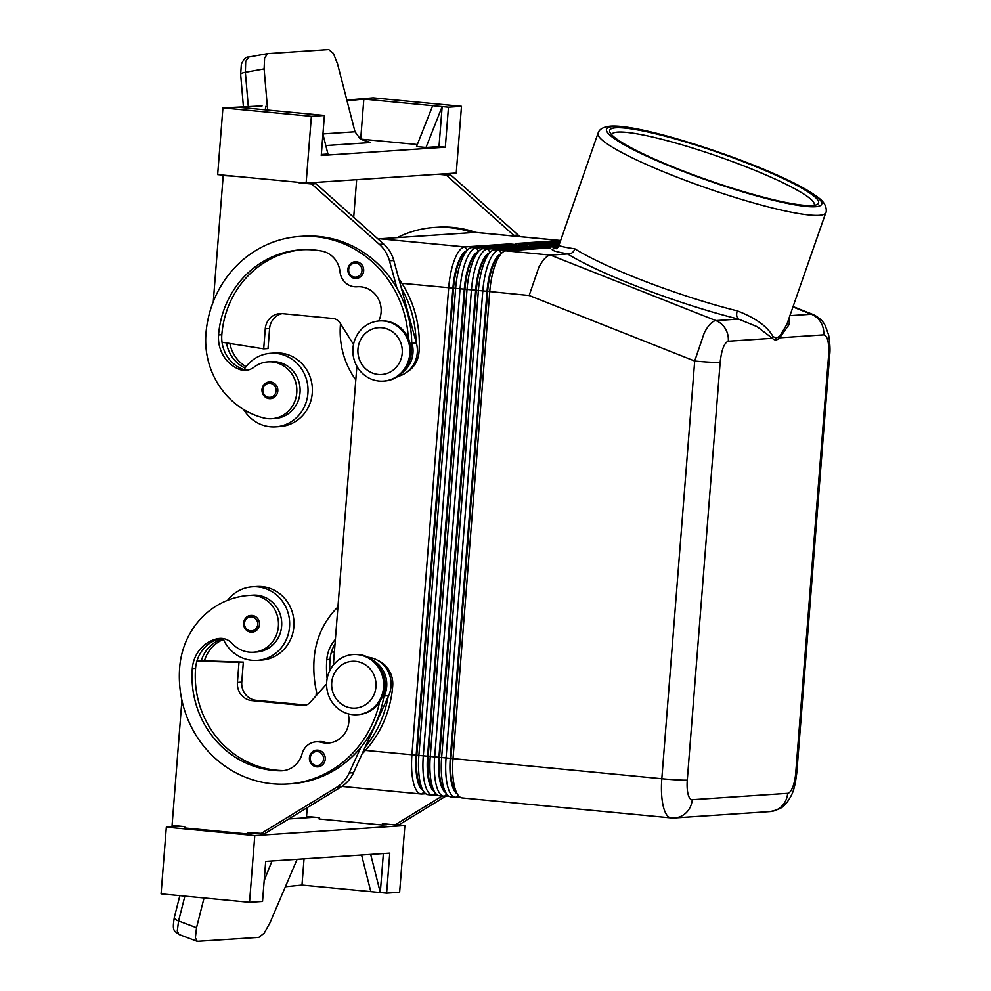 <?xml version="1.0" encoding="UTF-8"?>
<svg xmlns="http://www.w3.org/2000/svg" width="991" height="991" viewBox="0 0 991 991"><rect width="100%" height="100%" fill="white"/><g stroke="black" fill="none" stroke-linecap="round" stroke-linejoin="round"><path stroke-width="1.49" d="M223.025 638.538A36.853 34.858 -93.8 0 0 251.912 660.291A36.853 34.858 -93.8 0 0 257.251 660.365A36.853 34.858 -93.8 0 0 289.669 624.095A36.853 34.858 -93.8 0 0 257.685 586.895A36.853 34.858 -93.8 0 0 252.333 586.821A36.853 34.858 -93.8 0 0 227.62 600.286M257.251 660.365L261.587 660.08A36.853 34.858 -93.8 0 0 294.005 623.797A36.853 34.858 -93.8 0 0 262.02 586.61A36.853 34.858 -93.8 0 0 256.681 586.523L252.333 586.821M379.59 702.037A107.214 101.416 86.2 0 1 287.923 783.992A107.214 101.416 86.2 0 1 179.681 667.352A79.255 74.969 86.2 0 1 249.125 595.43A79.255 74.969 86.2 0 1 249.93 595.38A28.479 26.943 86.2 0 1 278.434 622.162A28.479 26.943 86.2 0 1 253.436 652.227A28.479 26.943 86.2 0 1 253.151 652.239A28.479 26.943 86.2 0 1 232.241 643.518A16.748 15.844 -93.8 0 0 219.767 638.402A16.748 15.844 -93.8 0 0 217.859 638.65A33.508 31.687 -93.8 0 0 192.316 668.566A93.811 88.744 -93.8 0 0 280.676 770.812A23.45 22.186 -93.8 0 0 282.262 770.763A23.45 22.186 -93.8 0 0 302.069 753.854A16.748 15.844 86.2 0 1 316.216 741.788A16.748 15.844 86.2 0 1 321.257 742.309A23.45 22.186 -93.8 0 0 328.318 743.027A23.45 22.186 -93.8 0 0 348.213 713.817M381.845 671.489A25.134 23.772 86.2 0 1 385.127 686.466A107.214 101.416 86.2 0 1 383.777 697.119L384.285 695.979A26.807 25.357 -93.8 0 0 373.657 660.824M362.025 754.015A107.214 101.416 -93.8 0 0 392.709 685.97A25.134 23.772 -93.8 0 0 385.276 665.494A25.134 23.772 -93.8 0 0 377.794 660.415M243.637 623.054A8.374 7.928 86.2 0 1 250.983 615.448A8.374 7.928 86.2 0 1 255.183 631.267A8.374 7.928 86.2 0 1 243.637 623.091M363.672 270.853A8.374 7.928 -93.8 0 0 355.212 261.748A8.374 7.928 -93.8 0 0 347.866 269.341A8.374 7.928 -93.8 0 0 356.326 278.459A8.374 7.928 -93.8 0 0 363.672 270.853M813.388 314.642L811.344 314.234A20.105 19.015 86.2 0 1 820.808 322.36A20.105 19.015 86.2 0 1 823.732 334.859C827.584 335.85 829.207 342.626 828.612 355.187L795.736 772.881A20.105 6.442 -84.5 0 1 787.647 793.333L692.213 799.7A20.105 6.442 -84.5 0 1 687.283 780.128L720.147 362.433A20.105 0.991 -175.5 0 1 710.002 362.21A20.105 0.991 -175.5 0 1 694.691 361.046L661.815 778.74A20.105 0.991 4.5 0 0 677.126 779.905A20.105 0.991 4.5 0 0 687.283 780.128M560.633 240.503L475.977 232.414A40.21 12.895 95.5 0 0 475.308 232.402L560.287 240.528L515.815 243.501L522.777 244.158L560.225 241.668M458.065 795.154L455.563 791.747A36.853 11.818 -84.5 0 1 452.367 784.116A36.853 11.818 -84.5 0 1 450.917 758.4L661.815 778.74A40.21 12.895 95.5 0 0 663.4 806.798A40.21 12.895 95.5 0 0 671.006 817.897L462.178 797.928A40.21 12.895 -84.5 0 1 458.065 795.154A40.21 12.895 -84.5 0 1 454.584 786.829A40.21 12.895 -84.5 0 1 452.998 758.772L489.752 291.738A40.21 12.895 -84.5 0 1 495.797 263.172A40.21 12.895 -84.5 0 1 502.028 252.792A40.21 12.895 -84.5 0 1 505.918 250.834L550.389 247.861L543.427 247.193L498.969 250.166A40.21 12.895 95.5 0 0 488.836 262.504A40.21 12.895 95.5 0 0 482.803 291.069L446.049 758.115A40.21 12.895 95.5 0 0 447.622 786.16A40.21 12.895 95.5 0 0 455.228 797.26L450.806 796.838A40.21 12.895 -84.5 0 1 446.693 794.064A40.21 12.895 -84.5 0 1 443.2 785.739A40.21 12.895 -84.5 0 1 441.627 757.694L478.38 290.648A40.21 12.895 -84.5 0 1 484.413 262.082A40.21 12.895 -84.5 0 1 490.656 251.702A40.21 12.895 -84.5 0 1 494.546 249.744L539.005 246.771L532.056 246.102L487.597 249.075A40.21 12.895 95.5 0 0 477.464 261.413A40.21 12.895 95.5 0 0 471.431 289.979L434.677 757.025A40.21 12.895 95.5 0 0 436.251 785.07A40.21 12.895 95.5 0 0 443.857 796.182L439.434 795.761A40.21 12.895 -84.5 0 1 435.322 792.973A40.21 12.895 -84.5 0 1 431.828 784.649A40.21 12.895 -84.5 0 1 430.243 756.604L467.009 289.558A40.21 12.895 -84.5 0 1 473.041 260.992A40.21 12.895 -84.5 0 1 479.272 250.612A40.21 12.895 -84.5 0 1 483.174 248.654L527.633 245.681L520.684 245.025L476.225 247.985A40.21 12.895 95.5 0 0 466.092 260.336A40.21 12.895 95.5 0 0 460.059 288.889L423.293 755.935A40.21 12.895 95.5 0 0 424.879 783.992A40.21 12.895 95.5 0 0 432.485 795.092L428.062 794.671A40.21 12.895 -84.5 0 1 423.95 791.883A40.21 12.895 -84.5 0 1 420.457 783.571A40.21 12.895 -84.5 0 1 418.871 755.514L455.637 288.468A40.21 12.895 -84.5 0 1 461.67 259.902A40.21 12.895 -84.5 0 1 467.901 249.521A40.21 12.895 -84.5 0 1 471.803 247.564L516.261 244.604L509.312 243.935L464.853 246.908A40.21 12.895 95.5 0 0 454.72 259.246A40.21 12.895 95.5 0 0 448.688 287.799L411.922 754.845A40.21 12.895 95.5 0 0 413.507 782.902A40.21 12.895 95.5 0 0 421.113 794.002A40.21 12.895 95.5 0 0 421.794 794.014L425.746 793.741M466.513 250.81A36.853 11.818 95.5 0 0 458.461 261.847A36.853 11.818 95.5 0 0 452.924 288.034L416.17 755.08A36.853 11.818 95.5 0 0 417.62 780.797A36.853 11.818 95.5 0 0 422.823 790.36M423.95 791.883L421.448 788.489A36.853 11.818 -84.5 0 1 418.252 780.858A36.853 11.818 -84.5 0 1 416.802 755.142L453.556 288.096A36.853 11.818 -84.5 0 1 459.093 261.909A36.853 11.818 -84.5 0 1 464.804 252.395L467.901 249.521M529.157 295.504L538.831 267.285C542.981 259.568 546.859 255.505 550.463 255.096L567.583 253.944A127.319 16.934 19.2 0 0 738.518 319.09L715.898 320.601C712.294 321.022 708.429 325.085 704.291 332.815L694.691 361.046L529.157 295.504L487.671 291.354A36.853 11.818 -84.5 0 1 493.208 265.179A36.853 11.818 -84.5 0 1 498.931 255.653L502.028 252.792M455.228 797.26A40.21 12.895 95.5 0 0 455.91 797.272L459.874 797.012M432.485 795.092A40.21 12.895 95.5 0 0 433.166 795.104L437.13 794.832M477.885 251.9A36.853 11.818 95.5 0 0 469.833 262.937A36.853 11.818 95.5 0 0 464.296 289.124L427.542 756.17A36.853 11.818 95.5 0 0 428.992 781.887A36.853 11.818 95.5 0 0 434.194 791.45M443.857 796.182A40.21 12.895 95.5 0 0 444.538 796.182L448.502 795.922M435.322 792.973L432.819 789.567A36.853 11.818 -84.5 0 1 429.623 781.936A36.853 11.818 -84.5 0 1 428.174 756.232L464.928 289.186A36.853 11.818 -84.5 0 1 470.465 262.999A36.853 11.818 -84.5 0 1 476.175 253.485L479.272 250.612M489.257 252.99A36.853 11.818 95.5 0 0 481.205 264.027A36.853 11.818 95.5 0 0 475.668 290.214L438.914 757.248A36.853 11.818 95.5 0 0 440.363 782.964A36.853 11.818 95.5 0 0 445.566 792.54M446.693 794.064L444.191 790.657A36.853 11.818 -84.5 0 1 440.995 783.026A36.853 11.818 -84.5 0 1 439.546 757.31L476.299 290.264A36.853 11.818 -84.5 0 1 481.837 264.089A36.853 11.818 -84.5 0 1 487.56 254.576L490.656 251.702M500.628 254.08A36.853 11.818 95.5 0 0 492.577 265.117A36.853 11.818 95.5 0 0 487.039 291.292L450.286 758.338A36.853 11.818 95.5 0 0 451.735 784.054A36.853 11.818 95.5 0 0 456.938 793.618M814.144 205.348A107.214 14.27 19.2 0 0 814.255 205.087A107.214 14.27 19.2 0 0 732.956 161.806A107.214 14.27 19.2 0 0 617.802 132.088A107.214 14.27 19.2 0 0 611.781 134.491A107.214 14.27 19.2 0 0 611.707 134.776M615.919 127.765A110.571 14.716 -160.8 0 1 741.516 161A110.571 14.716 -160.8 0 1 816.918 204.592A110.571 14.716 -160.8 0 1 812.31 205.546A110.571 14.716 -160.8 0 1 700.501 177.439A110.571 14.716 -160.8 0 1 610.01 132.447A110.571 14.716 -160.8 0 1 615.919 127.765M829.678 354.902A20.105 0.991 -175.5 0 1 829.69 354.951A20.105 0.991 -175.5 0 1 828.612 355.187M737.304 310.864A120.617 16.042 -160.8 0 1 574.854 248.828C564.164 247.267 558.899 246.016 559.048 245.05L598.031 133.215A120.617 16.042 19.2 0 0 689.513 181.91A120.617 16.042 19.2 0 0 819.049 215.344A120.617 16.042 19.2 0 0 825.825 212.631L786.891 324.305L779.855 336.073L776.238 338.154L772.955 336.531C767.48 326.51 755.6 317.962 737.304 310.864A6.702 3.815 -76.1 0 0 738.518 319.09L757.013 326.621L772.373 338.29A6.702 6.119 136.2 0 1 772.955 336.531M789.455 316.947L789.183 324.478L779.657 337.807A6.702 5.909 44.7 0 1 779.855 336.073M409.828 353.737A30.151 28.528 -93.8 0 0 379.38 320.935A30.151 28.528 -93.8 0 0 352.957 348.299A30.151 28.528 -93.8 0 0 383.406 381.114A30.151 28.528 -93.8 0 0 409.828 353.737M402.21 353.23A23.45 22.186 -93.8 0 0 381.931 327.761A23.45 22.186 -93.8 0 0 357.974 348.993A23.45 22.186 -93.8 0 0 378.252 374.462A23.45 22.186 -93.8 0 0 402.21 353.23M383.406 381.114L384.483 381.04A30.151 28.528 -93.8 0 0 410.906 353.676A30.151 28.528 -93.8 0 0 380.47 320.861L379.38 320.935M326.708 681.907A30.151 28.528 86.2 0 1 353.13 654.543A30.151 28.528 86.2 0 1 383.567 687.345A30.151 28.528 86.2 0 1 357.144 714.709A30.151 28.528 86.2 0 1 326.708 681.907M331.725 682.601A23.45 22.186 86.2 0 1 355.67 661.356A23.45 22.186 86.2 0 1 375.948 686.825A23.45 22.186 86.2 0 1 352.003 708.07A23.45 22.186 86.2 0 1 331.725 682.601M353.13 654.543L354.208 654.469A30.151 28.528 86.2 0 1 384.657 687.271A30.151 28.528 86.2 0 1 358.234 714.635L357.144 714.709M277.814 391.036A8.374 7.928 -93.8 0 0 269.366 381.931A8.374 7.928 -93.8 0 0 262.02 389.537A8.374 7.928 -93.8 0 0 270.481 398.642A8.374 7.928 -93.8 0 0 277.814 391.036M398.766 278.657A107.214 101.416 86.2 0 1 418.97 352.362A25.134 23.772 86.2 0 1 408.441 371.117A25.134 23.772 86.2 0 1 407.066 372.009M408.317 338.377A107.214 101.416 -93.8 0 0 299.889 236.44A107.214 101.416 -93.8 0 0 205.93 333.756A79.255 74.969 -93.8 0 0 263.891 417.991A28.479 26.943 -93.8 0 0 271.819 418.697A28.479 26.943 -93.8 0 0 296.78 392.696A28.479 26.943 -93.8 0 0 275.944 362.582A28.479 26.943 -93.8 0 0 268.016 361.876A28.479 26.943 -93.8 0 0 253.981 367.203A16.748 15.844 86.2 0 1 245.731 370.337A16.748 15.844 86.2 0 1 239.054 369.271A33.508 31.687 86.2 0 1 218.577 334.958A93.811 88.744 86.2 0 1 300.781 249.819A93.811 88.744 86.2 0 1 321.592 251.02A23.45 22.186 86.2 0 1 340.012 271.769A16.748 15.844 -93.8 0 0 356.884 286.808A16.748 15.844 -93.8 0 0 357.107 286.795A23.45 22.186 86.2 0 1 357.417 286.771A23.45 22.186 86.2 0 1 377.484 297.374A23.45 22.186 86.2 0 1 378.748 320.985M271.819 418.697L275.077 418.487A28.479 26.943 -93.8 0 0 300.038 392.486A28.479 26.943 -93.8 0 0 279.202 362.372A28.479 26.943 -93.8 0 0 271.274 361.653L268.016 361.876M247.354 370.139A16.748 15.844 86.2 0 1 244.021 369.618A36.853 34.858 86.2 0 1 270.716 353.291A36.853 34.858 86.2 0 1 276.055 353.378A36.853 34.858 86.2 0 1 308.04 390.565A36.853 34.858 86.2 0 1 275.634 426.848A36.853 34.858 86.2 0 1 270.283 426.762A36.853 34.858 86.2 0 1 243.712 409.556M270.716 353.291L275.052 353.007A36.853 34.858 86.2 0 1 280.403 353.081A36.853 34.858 86.2 0 1 312.388 390.281A36.853 34.858 86.2 0 1 279.97 426.551L275.634 426.848M309.44 757.743A8.374 7.928 86.2 0 1 316.773 750.137A8.374 7.928 86.2 0 1 320.973 765.956A8.374 7.928 86.2 0 1 309.427 757.781M325.816 145.553L370.634 142.555L360.513 139.248L355.013 131.778L337.559 63.981L333.41 53.427L328.702 49.55L267.657 53.638L264.609 58.023L264.114 68.887L267.632 110.038M248.295 106.495L245.372 72.269L245.706 61.442L248.729 57.069M297.114 859.308L269.973 922.819L264.176 933.163L258.837 937.387L197.197 941.326L195.376 937.759L196.528 927.712L178.578 920.973A6.702 2.44 -165.8 0 1 174.812 918.781A6.702 2.44 -165.8 0 1 174.317 917.455L179.842 895.641M178.9 934.451L177.278 930.958L178.578 920.973L184.871 896.124M314.729 817.216L288.777 818.95M204.059 897.957L196.528 927.712M304.051 858.838L301.995 885.062L386.614 893.151L389.773 853.115L265.699 861.402L262.541 901.438L249.534 902.305L254.786 835.586L166.327 827.126L180.238 826.197M271.98 860.981L264.176 880.726M166.327 827.126L161.075 893.845L249.534 902.305M181.91 700.29L172.075 825.416L184.71 826.618L184.599 827.956L247.787 834.001L247.886 832.663L264.87 833.58L340.966 787.003A33.508 31.687 -93.8 0 0 353.502 772.707L388.633 695.694A26.807 25.357 -93.8 0 0 368.132 657.256M247.787 834.001L252.123 833.716L252.172 833.072M301.995 885.062L285.383 886.747M386.614 893.151L399.633 892.284L404.885 825.565L254.786 835.586M370.684 854.391L380.296 892.544L383.368 853.548M361.591 854.998L370.82 891.64M396.71 824.785L404.885 825.565M307.247 807.64L306.553 816.435L319.189 817.637L319.09 818.975L382.266 825.02L386.601 824.735L386.651 824.091M382.266 825.02L382.377 823.682L395.013 824.896L442.184 796.021M395.013 824.896L399.348 824.599L445.925 796.095M324.404 115.464L239.772 107.375L262.07 105.913L222.925 107.883L217.673 174.602L306.132 183.062L456.244 173.029L461.484 106.31L448.477 107.177L445.318 147.213L321.257 155.5L324.404 115.464L311.385 116.343L306.132 183.062M322.93 134.119L327.947 154.026L321.332 154.472M439.001 146.606L425.994 147.486L442.159 106.582L439.001 146.606L445.318 147.213M425.994 147.486L416.517 146.569L432.683 105.678L448.477 107.177M347.036 100.809L363.846 99.088L360.699 139.124L417.322 144.537M265.861 106.272L265.216 109.815M222.925 107.883L311.385 116.343M299.071 182.381L301.673 182.629M299.034 182.802L311.669 184.016L379.355 244.343A33.508 31.687 86.2 0 1 389.475 260.806L396.957 288.195A107.214 101.416 -93.8 0 0 303.147 236.23L299.889 236.44M213.288 301.735L223.21 175.556L235.883 176.336M346.85 100.079L373.037 97.849L461.484 106.31M363.846 99.088L432.683 105.678M442.32 173.958L450.496 174.75L518.182 235.078A33.508 31.687 86.2 0 1 519.779 236.601M260.522 833.877L336.63 787.3A33.508 31.687 -93.8 0 0 349.166 773.005L360.823 747.437A107.214 101.416 86.2 0 1 291.168 783.782L287.923 783.992M326.609 684.001L310.183 702.371A10.046 9.514 86.2 0 1 302.466 705.456L251.912 700.625A16.748 15.844 86.2 0 1 237.431 682.427L239.004 662.409L196.949 661.009A33.508 31.687 -93.8 0 0 195.574 668.343A93.811 88.744 -93.8 0 0 283.884 770.589M316.216 741.788L319.474 741.565A16.748 15.844 86.2 0 1 324.515 742.086A23.45 22.186 -93.8 0 0 329.941 742.866M305.996 705.084L256.248 700.327A16.748 15.844 86.2 0 1 241.767 682.142L243.34 662.124L197.073 660.588M239.004 662.409L243.34 662.124M388.113 696.834A107.214 101.416 86.2 0 1 365.159 747.152M383.777 697.119A107.214 101.416 86.2 0 1 360.823 747.437M221.402 638.39A16.748 15.844 -93.8 0 0 221.117 638.439A33.508 31.687 -93.8 0 0 196.949 661.009M244.021 369.618A16.748 15.844 86.2 0 1 242.312 369.048A33.508 31.687 86.2 0 1 222.034 342.229A33.508 31.687 86.2 0 1 221.823 334.747A93.811 88.744 86.2 0 1 302.404 249.72M409.605 360.501A25.134 23.772 -93.8 0 0 411.376 352.87A107.214 101.416 -93.8 0 0 411.711 342.118A107.214 101.416 -93.8 0 0 396.957 288.195M229.9 343.468A33.508 31.687 -93.8 0 0 246.065 366.682M245.05 368.057A33.508 31.687 86.2 0 1 226.518 342.936M416.047 341.833A107.214 101.416 -93.8 0 0 401.305 287.91L416.381 343.047A26.807 25.357 86.2 0 1 397.911 376.419M353.7 217.326L356.661 179.681M475.742 232.389A107.214 101.416 -93.8 0 0 437.626 227.249L434.368 227.459A107.214 101.416 86.2 0 1 472.434 232.588M437.985 174.255L446.161 175.035L513.846 235.363A33.508 31.687 86.2 0 1 514.651 236.106M450.496 174.75L446.161 175.035M355.819 379.9A79.255 74.969 86.2 0 1 340.421 324.763A107.214 101.416 86.2 0 1 340.508 323.71M397.317 237.605A107.214 101.416 86.2 0 1 434.368 227.459M720.147 362.433C721.535 349.811 724.248 342.75 728.298 341.226L772.373 338.29C774.603 340.594 777.031 340.433 779.657 337.807L823.732 334.859M574.854 248.828C573.665 252.16 571.497 253.869 568.388 253.956L567.583 253.944M558.788 246.164L549.943 246.759L557.896 247.354M559.308 244.294L538.571 245.669L545.521 246.338L559.159 245.434M559.965 242.399L527.2 244.591L534.149 245.248L559.568 243.551M467.343 250.042L464.853 246.908L379.863 238.781L475.308 232.402M365.431 750.398L450.917 758.4L487.671 291.354L401.925 283.327M543.427 247.193L544.282 248.27M532.056 246.102L532.91 247.18M520.684 245.025L521.539 246.09M509.312 243.935L510.167 245M333.372 664.961L356.884 366.261M379.863 238.781A40.21 12.895 95.5 0 0 378.24 239.19M552.681 250.203L552.185 249.571M411.711 342.118L412.045 343.344A26.807 25.357 86.2 0 1 402.903 372.158M353.502 344.447L340.049 322.979A10.046 9.514 -93.8 0 0 332.914 318.483L282.373 313.639A16.748 15.844 -93.8 0 0 279.945 313.602A16.748 15.844 -93.8 0 0 265.266 328.814L263.693 348.832L222.034 342.229M311.669 184.016L316.005 183.731L383.69 244.059A33.508 31.687 86.2 0 1 393.811 260.522L401.305 287.91M307.842 182.951L316.005 183.731M223.21 175.556L225.849 175.382M263.693 348.832L268.028 348.535L269.602 328.529A16.748 15.844 -93.8 0 1 282.125 313.627M337.943 606.987A79.255 74.969 -93.8 0 0 314.159 658.371A107.214 101.416 -93.8 0 0 317.157 694.567M327.141 678.612A93.811 88.744 86.2 0 1 326.807 659.585A33.508 31.687 86.2 0 1 335.392 639.368M335.032 643.989A33.508 31.687 -93.8 0 0 331.428 652.028A33.508 31.687 -93.8 0 0 330.053 659.362A93.811 88.744 -93.8 0 0 329.805 670.548M331.564 651.595L334.425 651.694M316.402 691.309L316.042 695.818M334.388 652.128L331.428 652.028M223.099 638.712A33.508 31.687 -93.8 0 0 201.284 660.724M204.443 660.824A33.508 31.687 86.2 0 1 223.446 639.48M249.125 595.43L252.383 595.207A79.255 74.969 86.2 0 1 253.188 595.157A28.479 26.943 86.2 0 1 281.679 621.952A28.479 26.943 86.2 0 1 256.694 652.004L253.436 652.227M244.467 623.203A7.036 6.652 86.2 0 1 251.664 616.836A7.036 6.652 86.2 0 1 254.167 630.103A7.036 6.652 86.2 0 1 244.467 623.203M359.337 264.535A7.036 6.652 -93.8 0 0 348.696 269.49A7.036 6.652 -93.8 0 0 354.79 277.133A7.036 6.652 -93.8 0 0 359.337 264.535M792.936 306.95L811.344 314.234L789.901 315.658M478.715 251.132L476.225 247.985L471.803 247.564M490.087 252.222L487.597 249.075L483.174 248.654M501.471 253.3L498.969 250.166L494.546 249.744M728.298 341.226A20.105 19.015 -93.8 0 0 725.375 328.739A20.105 19.015 -93.8 0 0 715.898 320.601L550.463 255.096L505.918 250.834M829.69 354.951L796.814 772.646A20.105 0.991 -175.5 0 1 795.736 772.881M796.814 772.646C794.485 790.917 792.453 794.46 786.842 802.586C783.893 804.927 784.426 808.545 770.032 811.579A20.105 19.015 -93.8 0 0 780.982 806.959A20.105 19.015 -93.8 0 0 787.647 793.333M770.032 811.579L674.598 817.947A20.105 19.015 -93.8 0 0 685.549 813.326A20.105 19.015 -93.8 0 0 692.213 799.7M815.283 206.723A113.915 15.162 -160.8 0 1 677.237 169.114A113.915 15.162 -160.8 0 1 612.946 126.588A113.915 15.162 -160.8 0 1 750.992 164.196A113.915 15.162 -160.8 0 1 815.283 206.723M273.479 384.719A7.036 6.652 -93.8 0 0 262.85 389.686A7.036 6.652 -93.8 0 0 268.933 397.317A7.036 6.652 -93.8 0 0 273.479 384.719M418.97 352.362L417.31 352.474M310.27 757.892A7.036 6.652 86.2 0 1 317.454 751.525A7.036 6.652 86.2 0 1 319.957 764.792A7.036 6.652 86.2 0 1 310.27 757.892M370.634 142.555L368.863 142.394M355.013 131.778L322.955 133.921M243.414 106.694L240.664 74.424A6.702 1.821 -4.9 0 1 241.333 73.532A6.702 1.821 -4.9 0 1 245.372 72.269L264.114 68.887M302.466 705.456L305.364 705.258M251.912 700.625L256.248 700.327M237.431 682.427L241.767 682.142M336.63 787.3L340.966 787.003M349.166 773.005L353.502 772.707M384.285 695.979L388.633 695.694M242.312 369.048L239.054 369.271M221.823 334.747L218.577 334.958M357.726 286.758L357.107 286.795M518.182 235.078L513.846 235.363M556.694 248.307C548.147 249.261 551.95 251.132 568.116 253.907L568.388 253.956M458.164 795.278L455.91 797.272M446.78 794.187L444.538 796.182M435.408 793.11L433.166 795.104M424.037 792.02L421.794 794.014M412.045 343.344L416.381 343.047M389.475 260.806L393.811 260.522M379.355 244.343L383.69 244.059M265.266 328.814L269.602 328.529M326.807 659.585L330.053 659.362M392.709 685.97L391.061 686.069M324.515 742.086L321.257 742.309M283.847 770.602L280.676 770.812M195.574 668.343L192.316 668.566M221.117 638.439L217.859 638.65M253.188 595.157L249.93 595.38M250.983 615.448C247.242 615.522 244.765 618.062 243.575 623.066C244.071 629 246.92 632.035 252.098 632.171M355.212 261.748C350.963 262.355 348.485 264.894 347.804 269.366C348.039 275.114 350.888 278.137 356.326 278.459M793.073 306.578L813.066 314.494C822.394 318.953 824.685 324.738 825.144 325.42L828.625 334.946C830 343.567 830.347 350.244 829.678 354.951M341.883 786.42L421.113 794.002M825.825 212.631C826.16 213.152 827.584 207.292 822.877 201.805C822.468 201.371 820.35 197.878 804.989 188.922C760.332 163.081 642.218 123.516 610.307 126.179C599.344 127.319 598.675 131.952 598.031 133.215M269.366 381.931C265.105 382.538 262.64 385.078 261.946 389.55C262.194 395.298 265.031 398.332 270.481 398.642M316.773 750.137C313.032 750.212 310.555 752.751 309.365 757.756C309.861 763.689 312.71 766.724 317.888 766.848M174.329 917.455C171.939 931.8 174.218 930.462 178.913 934.451L197.197 941.326M240.664 74.424L241.358 64.279C243.675 59.113 246.053 56.71 248.506 57.094L267.657 53.638M356.884 286.808L357.825 286.746M559.271 245.136C557.623 247.812 556.521 248.989 555.976 248.642M674.598 817.947L671.006 817.897"/></g></svg>
